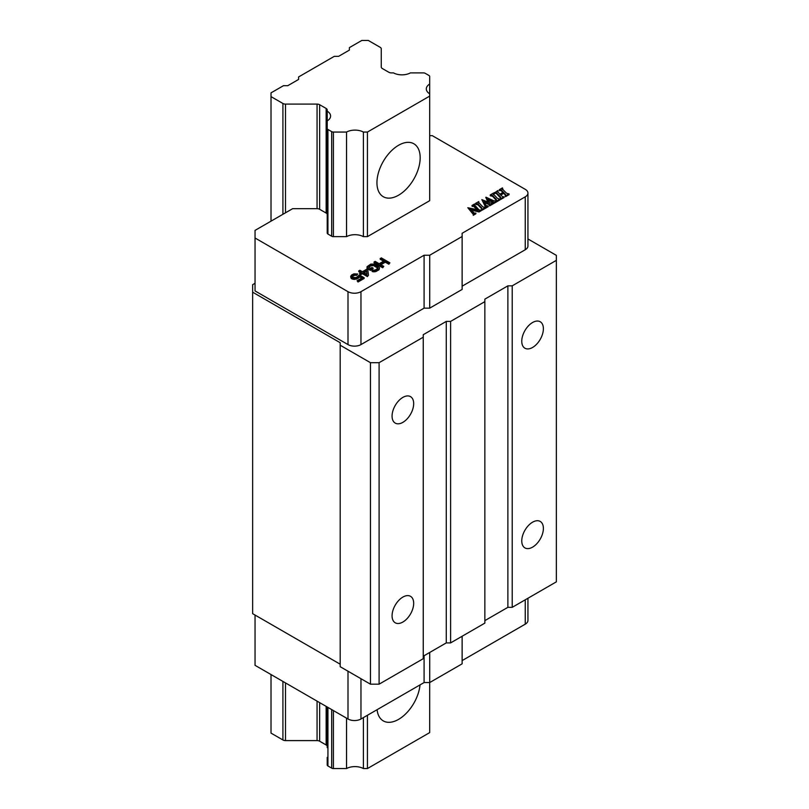 <?xml version="1.0" encoding="UTF-8"?>
<svg xmlns="http://www.w3.org/2000/svg" width="809" height="809" viewBox="0 0 809 809"><rect width="100%" height="100%" fill="white"/><g stroke="black" fill="none" stroke-linecap="round" stroke-linejoin="round"><path stroke-width="1.21" d="M255.047 283.302L252.641 284.687L252.641 613.667L340.195 664.209M252.641 292.18L340.195 342.723L340.195 666.707L370.451 684.181L379.097 684.181L423.249 658.688L423.249 334.704L446.275 321.406L450.603 321.406L484.854 301.636L484.854 299.138L507.88 285.84L512.208 285.84L556.359 260.356L556.359 255.361L527.943 238.958M423.249 656.2L446.275 642.902L450.603 642.902L484.854 623.122L484.854 301.636M484.854 620.624L507.88 607.337L512.208 607.337L556.359 581.843L556.359 260.356M255.047 615.062L255.047 665.332L348.001 718.999A9.172 5.299 0 0 0 360.966 718.999L424.088 682.553L429.71 682.553L462.131 663.835L462.131 636.238M424.088 655.715L424.088 682.553M429.71 652.469L429.71 682.553M462.131 660.589L525.253 624.154A9.172 5.299 0 0 0 527.943 620.402L527.943 598.245M429.68 96.109L429.68 200.693L367.428 236.643L363.393 236.643A12.226 7.059 0 0 0 346.535 236.643L333.419 236.643A2.447 1.416 180 0 1 331.69 236.228L327.938 234.054A2.447 1.416 180 0 1 327.22 233.063L327.22 128.469A2.447 1.416 0 0 0 327.938 129.47L331.69 131.645A2.447 1.416 0 0 0 333.419 132.059L346.535 132.059A12.226 7.059 180 0 1 363.393 132.059L367.428 132.059L429.68 96.109L429.68 76.481A2.447 1.416 0 0 0 428.972 75.48L425.21 73.316A2.447 1.416 0 0 0 423.481 72.901L410.375 72.901A12.226 7.059 180 0 1 393.508 72.901L391.425 72.901A3.671 2.114 180 0 1 388.836 72.274L382.333 68.522A3.671 2.114 180 0 1 381.261 67.026L381.261 48.813A3.671 2.114 0 0 0 380.19 47.316L368.297 40.45L361.805 40.45L349.377 47.63L349.377 50.118L338.567 56.357L334.248 56.357L298.582 76.956L298.582 79.454L287.771 85.693L283.453 85.693L271.015 92.863L271.015 96.615L282.917 103.481A3.671 2.114 0 0 0 285.506 104.098L317.057 104.098A3.671 2.114 180 0 1 319.646 104.715L326.148 108.467A3.671 2.114 180 0 1 327.22 109.963L327.22 111.167A12.226 7.059 180 0 1 330.598 116.041A12.226 7.059 180 0 1 327.22 120.905L327.22 128.469M327.22 214.557A3.671 2.114 0 0 0 326.148 213.05L319.646 209.309A3.671 2.114 0 0 0 317.057 208.682L292.636 208.682L255.047 230.383L255.047 238.008L348.001 291.675A9.172 5.299 0 0 0 360.966 291.675L424.088 255.229L429.71 255.229L462.131 236.511L462.131 233.265L525.253 196.83A9.172 5.299 0 0 0 527.943 193.078A9.172 5.299 0 0 0 525.253 189.336L432.309 135.669L429.68 135.669M500.71 195.06L503.764 193.29L505.878 195.859M505.271 195.717L505.504 196.698L509.053 194.656L509.053 193.907L506.565 193.28L502.996 189.63L502.46 187.88L499.284 189.71L500.801 189.7L503.39 192.158L499.861 194.19L497.525 191.389L497.879 190.53L494.542 192.825L495.755 192.461L496.827 193.199L500.387 196.85L500.963 198.579L504.098 196.759L502.733 196.809L500.245 194.575L503.764 192.542L505.878 195.111L505.504 195.95L509.053 193.907M502.308 189.458L502.308 188.709M499.284 189.71L499.517 190.702L500.801 190.449L502.915 192.431M497.525 192.137L498.111 190.762M494.309 192.582L494.542 193.573L495.755 193.209L496.827 193.948L501.095 198.62M500.731 198.336L500.963 199.327L504.098 197.517L504.098 196.759M490.244 194.939L492.651 195.606L496.21 199.257L496.726 201.016L500.033 199.115L497.535 198.488L493.288 193.948L493.439 193.088L490.244 194.939L490.244 195.687L492.651 196.354L496.898 200.996M496.504 200.784L496.726 201.765L500.033 199.863L500.033 199.115M493.288 194.696L493.288 193.948M488.272 200.288L493.318 202.655M493.126 202.725L493.359 203.716L496.463 201.926L496.23 200.935L493.753 200.794L486.027 197.214L488.414 202.27L481.84 199.631L485.693 207.387L488.181 205.951L486.3 205.698L483.873 201.583L489.556 204.06L489.597 205.132L492.711 203.342L489.566 202.776L487.756 199.297L493.318 201.906L493.359 202.968L496.463 201.178M485.774 197.366L487.888 202.038M481.84 199.631L485.713 207.195M485.713 206.811L485.693 208.135L488.181 206.7L488.181 205.951M484.449 202.574L489.556 204.808M489.374 204.899L489.597 205.88L492.711 204.09L492.711 203.342M475.601 203.383L478.008 204.06L481.567 207.711L482.083 209.47L485.157 207.326L482.902 206.942L478.645 202.402L478.797 201.542L475.601 203.383L475.834 204.374L478.008 204.808L482.265 209.45M481.861 209.238L482.083 210.219L485.39 208.317L485.39 207.569M478.645 203.15L478.645 202.402M471.971 205.486L474.408 206.143L478.008 209.834L467.804 207.731L473.407 213.778L473.255 214.567L475.874 213.06L474.418 213.172L470.12 209.046L479.059 211.22L481.143 210.016L479.221 210.077L474.418 204.839L474.549 203.999L471.971 205.486L472.203 206.467L473.316 206.123L477.067 209.612M467.804 207.731L473.407 214.527M473.407 213.849L473.255 215.325L475.874 213.809L475.874 213.06M471.05 210.027L479.059 211.968L481.143 210.765L481.143 210.016M474.418 205.597L474.418 204.839M380.179 258.476L384.224 260.811L379.188 263.724L375.133 261.388L374.061 262.015L382.708 267.01L383.779 266.383L380.291 264.361L385.337 261.449L388.826 263.471L389.908 262.844L381.261 257.859L380.179 259.224L383.577 261.186M374.061 262.015L374.061 262.763L382.708 267.759L383.779 266.383M380.938 264.735L385.337 262.207L388.826 264.219L389.908 262.844M367.043 266.697L367.053 268.295L370.37 270.418L373.08 268.851L373.08 268.103L371.968 267.466L370.35 268.406L368.682 266.606L371.746 264.836L374.476 265.17L377.793 267.294L377.813 268.345L375.659 269.802L372.029 270.621L375.669 270.853L379.097 268.881L379.431 267.405L374.456 264.118L370.815 264.098L367.043 266.697L367.61 268.072L370.37 269.66L373.08 268.103M368.682 266.606L368.682 267.324L370.835 265.898L373.566 265.595L377.854 268.214M372.029 270.621L372.029 271.369L373.131 271.794L375.669 271.602L379.097 269.63L379.451 268.244M358.741 270.853L361.32 272.34L359.52 273.381L360.622 274.018L362.422 272.977L367.387 275.849L368.469 275.222L367.832 269.862L366.73 269.225L362.402 271.723L359.823 270.236L358.741 271.602L360.672 272.714M359.52 273.381L360.622 274.767L362.422 273.725L367.387 276.597L368.469 275.222M352.057 276.84L354.625 275.262L356.627 275.373L357.709 273.998L353.887 273.877L351.723 274.908L350.651 276.375L351.409 277.851L353.422 278.599L357.234 278.094L359.388 276.011L362.331 277.709L357.103 280.723L358.023 281.259L364.151 277.72L359.368 274.959L356.324 277.568L352.491 277.436L351.935 276.486L352.643 275.444L357.709 273.998M350.651 276.375L351.409 278.599L353.422 279.348L357.234 278.842L359.388 276.759L361.684 278.084M357.103 280.723L358.023 282.007L364.151 278.468L364.151 277.72M364.151 272.734L366.568 271.339L366.912 274.322M255.047 238.008L255.047 290.927L348.001 344.594A9.172 5.299 0 0 0 360.966 344.594L424.088 308.148L429.71 308.148L462.131 289.43L462.131 236.511M462.131 286.184L525.253 249.738A9.172 5.299 0 0 0 527.943 245.997L527.943 193.078M340.195 345.221L370.451 362.685L379.097 362.685L423.249 337.201M424.088 308.148L424.088 255.229M429.71 308.148L429.71 255.229M512.208 607.337L512.208 285.84M543.385 328.747A15.29 8.828 120 0 0 540.22 321.749A15.29 8.828 120 0 0 528.439 325.845A15.29 8.828 120 0 0 521.765 341.226A15.29 8.828 120 0 0 524.93 348.224A15.29 8.828 120 0 0 536.711 344.128A15.29 8.828 120 0 0 543.385 328.747M543.385 528.429A15.29 8.828 120 0 0 540.22 521.431A15.29 8.828 120 0 0 528.439 525.526A15.29 8.828 120 0 0 521.765 540.908A15.29 8.828 120 0 0 524.93 547.905A15.29 8.828 120 0 0 536.711 543.81A15.29 8.828 120 0 0 543.385 528.429M507.88 607.337L507.88 285.84M450.603 642.902L450.603 321.406M446.275 642.902L446.275 321.406M379.097 684.181L379.097 362.685M413.682 403.62A15.29 8.828 120 0 0 410.517 396.632A15.29 8.828 120 0 0 398.746 400.718A15.29 8.828 120 0 0 392.072 416.109A15.29 8.828 120 0 0 395.237 423.107A15.29 8.828 120 0 0 407.018 419.011A15.29 8.828 120 0 0 413.682 403.62M413.682 603.312A15.29 8.828 120 0 0 410.517 596.314A15.29 8.828 120 0 0 398.746 600.409A15.29 8.828 120 0 0 392.072 615.791A15.29 8.828 120 0 0 395.237 622.788A15.29 8.828 120 0 0 407.018 618.693A15.29 8.828 120 0 0 413.682 603.312M370.451 684.181L370.451 362.685M503.764 193.29L503.764 192.542M505.231 194.797L505.231 194.049M500.963 199.327L500.963 198.579M500.387 197.598L500.387 196.85M494.542 193.573L494.542 192.825M499.517 190.702L499.517 189.953M505.504 196.698L505.504 195.95M366.568 270.59L367.003 274.372L363.504 272.36L366.568 270.59L366.568 271.339M496.726 201.765L496.726 201.016M496.21 200.005L496.21 199.257M490.476 195.92L490.476 195.171M492.519 202.25L492.519 201.502M489.597 205.88L489.597 205.132M485.693 208.135L485.693 207.387M493.359 203.716L493.359 202.968M482.083 210.219L482.083 209.47M481.567 208.459L481.567 207.711M475.834 204.374L475.834 203.625M479.059 211.968L479.059 211.22M473.255 215.325L473.255 214.567M472.203 206.467L472.203 205.719M388.826 264.219L388.826 263.471M385.337 262.207L385.337 261.449M382.708 267.759L382.708 267.01M367.61 268.821L367.61 268.072M370.37 270.418L370.37 269.66M367.053 268.295L367.053 267.546M379.097 269.63L379.097 268.881M378.379 270.257L378.379 269.508M376.761 271.187L376.761 270.439M375.669 271.602L375.669 270.853M374.587 271.804L374.587 271.055M373.131 271.794L373.131 271.045M377.793 268.042L377.793 267.294M377.237 267.516L377.237 266.768M374.476 265.918L374.476 265.17M373.566 265.595L373.566 264.846M372.646 265.483L372.646 264.735M371.746 265.585L371.746 264.836M370.835 265.898L370.835 265.15M369.217 266.828L369.217 266.08M367.387 276.597L367.387 275.849M362.422 273.725L362.422 272.977M360.622 274.767L360.622 274.018M358.023 282.007L358.023 281.259M359.388 276.759L359.388 276.011M359.034 277.598L359.034 276.85M358.316 278.225L358.316 277.477M357.234 278.842L357.234 278.094M356.152 279.257L356.152 278.508M354.706 279.459L354.706 278.711M353.422 279.348L353.422 278.599M352.148 279.024L352.148 278.276M351.409 278.599L351.409 277.851M350.853 277.861L350.853 277.113M356.627 275.373L356.627 274.625M355.535 275.161L355.535 274.413M354.625 275.262L354.625 274.504M353.725 275.566L353.725 274.817M352.643 276.193L352.643 275.444M352.107 276.718L352.107 275.96M327.22 757.406L327.22 764.97A2.447 1.416 0 0 0 327.938 765.971L331.69 768.135A2.447 1.416 0 0 0 333.419 768.55L346.535 768.55A12.226 7.059 180 0 1 363.393 768.55L367.428 768.55L429.68 732.61L429.68 682.553M271.015 674.554L271.015 733.106L282.917 739.972A3.671 2.114 0 0 0 285.506 740.599L317.057 740.599A3.671 2.114 180 0 1 319.646 741.216L326.148 744.968A3.671 2.114 180 0 1 327.22 746.464M346.535 768.55L346.535 718.149M346.535 236.643L346.535 132.059M363.393 768.55L363.393 717.603M363.393 236.643L363.393 132.059M327.22 111.167L327.22 120.905M327.22 747.668L327.22 707.005M271.015 221.16L271.015 96.615M429.68 93.783A12.226 7.059 180 0 1 426.313 88.919A12.226 7.059 180 0 1 429.68 84.045M367.428 768.55L367.428 715.267M367.428 236.643L367.428 132.059M420.174 157.765A30.57 17.646 120 0 0 413.844 143.769A30.57 17.646 120 0 0 390.282 151.961A30.57 17.646 120 0 0 376.943 182.723A30.57 17.646 120 0 0 383.274 196.718A30.57 17.646 120 0 0 406.826 188.527A30.57 17.646 120 0 0 420.174 157.765M377.085 709.695A30.57 17.646 120 0 0 383.274 720.89A30.57 17.646 120 0 0 405.663 713.892A30.57 17.646 120 0 0 420.023 684.899M348.001 671.217L348.001 718.999M360.966 678.711L360.966 718.999M525.253 599.803L525.253 624.154M348.001 344.594L348.001 291.675M360.966 344.594L360.966 291.675M525.253 249.738L525.253 196.83M496.827 193.948L496.827 193.199M495.755 193.209L495.755 192.461M501.671 191.146L501.671 190.398M500.801 190.449L500.801 189.7M492.651 196.354L492.651 195.606M491.65 195.657L491.65 194.908M489.556 204.748L489.556 204.06M489.253 204.657L489.253 203.908M488.626 204.374L488.626 203.625M485.218 206.234L485.218 205.486M493.015 202.483L493.015 201.734M478.008 204.808L478.008 204.06M477.007 204.111L477.007 203.362M471.303 212.059L471.303 211.311M474.408 206.892L474.408 206.143M473.316 206.123L473.316 205.365M333.419 768.55L333.419 710.585M333.419 236.643L333.419 132.059M331.69 768.135L331.69 709.584M331.69 236.228L331.69 131.645M327.938 765.971L327.938 707.42M327.938 234.054L327.938 129.47M326.148 744.968L326.148 706.378M326.148 213.05L326.148 108.467M319.646 741.216L319.646 702.627M319.646 209.309L319.646 104.715M317.057 740.599L317.057 701.13M317.057 208.682L317.057 104.098M285.506 740.599L285.506 682.917M285.506 212.797L285.506 104.098M282.917 739.972L282.917 681.421M282.917 214.294L282.917 103.481"/></g></svg>

